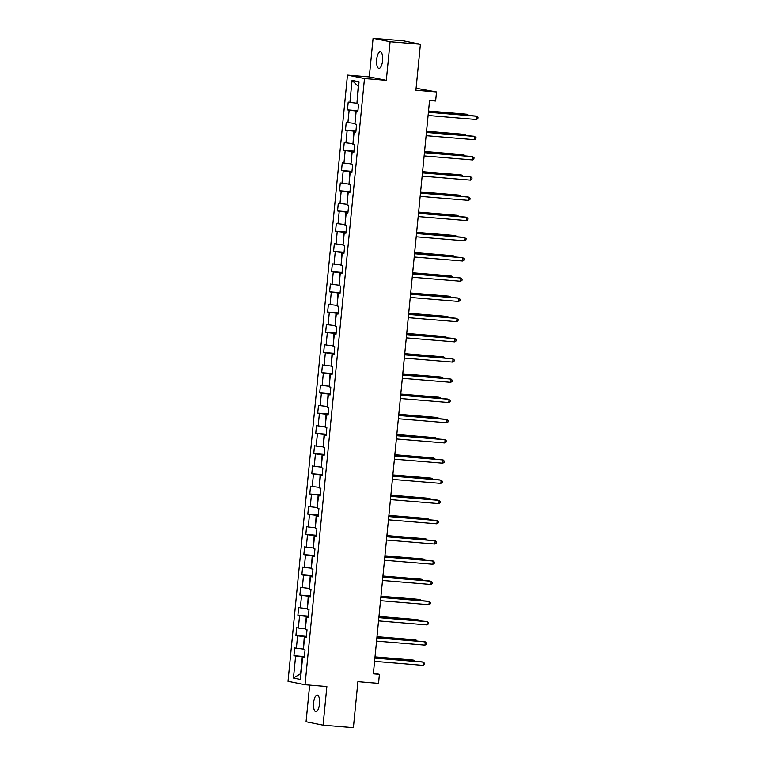 <?xml version="1.0" encoding="UTF-8"?>
<svg xmlns="http://www.w3.org/2000/svg" width="766" height="766" viewBox="0 0 766 766"><rect width="100%" height="100%" fill="white"/><g stroke="black" fill="none" stroke-linecap="round" stroke-linejoin="round"><path stroke-width="1.15" d="M319.489 703.973A8.34 2.987 -85.3 0 0 317.229 695.068A8.34 2.987 -85.3 0 0 313.6 702.795A8.34 2.987 -85.3 0 0 315.851 711.691A8.34 2.987 -85.3 0 0 319.489 703.973M382.56 60.696A8.34 2.987 -85.3 0 0 380.309 51.791A8.34 2.987 -85.3 0 0 376.671 59.509A8.34 2.987 -85.3 0 0 378.931 68.413A8.34 2.987 -85.3 0 0 382.56 60.696M309.655 685.139L306.065 721.754L323.08 725.182L353.394 727.7L357.904 681.692L378.519 683.406L379.409 674.339L373.415 673.132M347.467 75.106L288.026 681.328L305.04 684.756L364.482 78.534L347.467 75.106L369.289 76.916L386.303 80.344L390.095 41.728L373.08 38.3L369.289 76.916M373.08 38.3L403.395 40.818L420.41 44.246L415.9 90.244L436.515 91.958L416.091 88.253M390.095 41.728L420.41 44.246M304.313 657.458L302.608 657.439L304.284 657.774L305.05 649.999L303.365 649.664L304.59 637.226L306.266 637.561L307.032 629.786L305.347 629.441L306.572 617.003L308.248 617.348L309.014 609.564L307.329 609.229L308.554 596.791L310.23 597.126L310.996 589.351L309.311 589.016L310.536 576.578L312.212 576.913L312.978 569.138L311.293 568.793L312.518 556.355L314.194 556.7L314.96 548.916L313.275 548.58L314.5 536.143L316.176 536.478L316.942 528.703L315.257 528.368L316.482 515.93L318.158 516.265L318.924 508.49L317.239 508.145L318.465 495.707L320.14 496.052L320.906 488.268L319.231 487.932L320.447 475.495L322.122 475.83L322.888 468.055L321.213 467.72L322.429 455.282L324.104 455.617L324.87 447.842L323.195 447.497L324.411 435.059L326.086 435.404L326.852 427.62L325.177 427.284L326.393 414.846L328.068 415.182L328.834 407.407L327.159 407.072L328.375 394.634L330.05 394.969L330.816 387.194L329.141 386.859L330.357 374.411L332.032 374.756L332.798 366.971L331.123 366.636L332.339 354.198L334.014 354.534L334.78 346.759L333.105 346.423L334.321 333.986L335.996 334.321L336.762 326.546L335.087 326.211L336.303 313.763L337.978 314.108L338.744 306.323L337.069 305.988L338.285 293.55L339.96 293.885L340.726 286.111L339.051 285.775L340.267 273.338L341.942 273.673L342.708 265.898L341.033 265.563L342.249 253.115L343.924 253.46L344.69 245.675L343.015 245.34L344.231 232.902L345.906 233.237L346.672 225.463L344.997 225.127L346.213 212.689L347.888 213.025L348.654 205.25L346.979 204.915L348.195 192.467L349.87 192.812L350.637 185.027L348.961 184.692L350.177 172.254L351.853 172.589L352.619 164.814L350.943 164.479L352.159 152.041L353.835 152.377L354.601 144.602L352.925 144.267L354.141 131.819L355.826 132.164L356.583 124.379L354.907 124.044L356.123 111.606L357.808 111.941L358.565 104.166L356.889 103.831L359.043 81.799L352.054 80.392L358.239 86.347L356.946 103.228M302.608 657.439L300.444 679.471L293.455 678.063L295.619 656.031L293.933 655.696L304.399 656.558M352.054 80.392L349.899 102.424L348.214 102.089L347.458 109.864L349.133 110.199L347.917 122.637L346.232 122.301L345.476 130.076L347.151 130.411L345.935 142.849L344.25 142.514L343.494 150.289L345.169 150.634L343.953 163.072L342.268 162.737L341.512 170.512L343.187 170.847L341.971 183.285L340.286 182.95L339.53 190.724L341.205 191.06L339.989 203.497L338.304 203.162L337.547 210.937L339.223 211.282L338.007 223.72L336.322 223.385L335.565 231.16L337.241 231.495L336.025 243.933L334.34 243.598L333.583 251.372L335.259 251.708L334.043 264.146L332.358 263.81L331.601 271.585L333.277 271.93L332.061 284.368L330.376 284.033L329.619 291.808L331.295 292.143L330.079 304.581L328.394 304.246L327.637 312.021L329.313 312.356L328.097 324.794L326.412 324.458L325.655 332.233L327.331 332.578L326.115 345.016L324.43 344.671L323.673 352.456L325.349 352.791L324.133 365.229L322.448 364.894L321.691 372.669L323.367 373.004L322.151 385.442L320.466 385.106L319.709 392.881L321.385 393.226L320.169 405.664L318.484 405.319L317.727 413.104L319.403 413.439L318.187 425.877L316.502 425.542L315.745 433.317L317.421 433.652L316.195 446.09L314.52 445.755L313.763 453.529L315.439 453.874L314.213 466.312L312.538 465.967L311.781 473.752L313.457 474.087L312.231 486.525L310.556 486.19L309.799 493.965L311.475 494.3L310.249 506.738L308.574 506.403L307.817 514.178L309.493 514.522L308.267 526.96L306.591 526.615L305.825 534.4L307.511 534.735L306.285 547.173L304.609 546.838L303.843 554.613L305.529 554.948L304.303 567.386L302.627 567.051L301.861 574.826L303.547 575.17L302.321 587.608L300.645 587.263L299.879 595.048L301.565 595.383L300.339 607.821L298.663 607.486L297.897 615.261L299.583 615.596L298.357 628.034L296.681 627.699L295.915 635.474L297.601 635.818L296.375 648.256L294.699 647.912L293.933 655.696M436.515 91.958L435.624 101.026L429.563 100.528L373.348 673.831L379.409 674.339M303.432 649.061L304.284 636.584L306.343 636.757M306.295 637.235L304.59 637.226M296.375 648.256L303.068 649.032M297.601 635.818L304.284 636.584M305.414 628.838L306.266 616.371L308.325 616.544M308.277 617.023L306.572 617.003M298.357 628.034L305.05 628.809M299.583 615.596L306.266 616.371M307.396 608.625L308.248 596.159L310.307 596.321M310.259 596.81L308.554 596.791M300.339 607.821L307.032 608.597M301.565 595.383L308.248 596.159M309.378 588.412L310.23 575.936L312.289 576.109M312.241 576.587L310.536 576.578M302.321 587.608L309.014 588.384M303.547 575.17L310.23 575.936M311.36 568.19L312.212 555.723L314.271 555.896M314.223 556.375L312.518 556.355M304.303 567.386L310.996 568.161M305.529 554.948L312.212 555.723M313.342 547.977L314.194 535.511L316.253 535.673M316.205 536.162L314.5 536.143M306.285 547.173L312.978 547.949M307.511 534.735L314.194 535.511M315.324 527.764L316.186 515.288L318.235 515.461M318.187 515.939L316.482 515.93M308.267 526.96L314.96 527.736M309.493 514.522L316.186 515.288M317.306 507.542L318.168 495.075L320.217 495.248M320.169 495.726L318.465 495.707M310.249 506.738L316.942 507.513M311.475 494.3L318.168 495.075M319.288 487.329L320.15 474.863L322.199 475.025M322.151 475.514L320.447 475.495M312.231 486.525L318.924 487.3M313.457 474.087L320.15 474.863M321.27 467.116L322.132 454.64L324.181 454.812M324.133 455.291L322.429 455.282M314.213 466.312L320.906 467.088M315.439 453.874L322.132 454.64M323.252 446.894L324.114 434.427L326.163 434.6M326.125 435.078L324.411 435.059M316.195 446.09L322.888 446.865M317.421 433.652L324.114 434.427M325.234 426.681L326.096 414.215L328.145 414.377M328.107 414.866L326.393 414.846M318.187 425.877L324.87 426.652M319.403 413.439L326.096 414.215M327.216 406.468L328.078 393.992L330.127 394.164M330.089 394.643L328.375 394.634M320.169 405.664L326.852 406.44M321.385 393.226L328.078 393.992M329.198 386.246L330.06 373.779L332.118 373.952M332.071 374.43L330.357 374.411M322.151 385.442L328.834 386.217M323.367 373.004L330.06 373.779M331.18 366.033L332.042 353.566L334.1 353.729M334.053 354.218L332.339 354.198M324.133 365.229L330.816 366.004M325.349 352.791L332.042 353.566M333.162 345.82L334.024 333.344L336.082 333.516M336.035 333.995L334.321 333.986M326.115 345.016L332.798 345.792M327.331 332.578L334.024 333.344M335.144 325.598L336.006 313.131L338.065 313.304M338.017 313.782L336.303 313.763M328.097 324.794L334.78 325.569M329.313 312.356L336.006 313.131M337.126 305.385L337.988 292.918L340.047 293.081M339.999 293.57L338.285 293.55M330.079 304.581L336.762 305.356M331.295 292.143L337.988 292.918M339.108 285.172L339.97 272.696L342.029 272.868M341.981 273.347L340.267 273.338M332.061 284.368L338.744 285.144M333.277 271.93L339.97 272.696M341.09 264.95L341.952 252.483L344.011 252.656M343.963 253.134L342.249 253.115M334.043 264.146L340.726 264.921M335.259 251.708L341.952 252.483M343.072 244.737L343.934 232.27L345.993 232.433M345.945 232.921L344.231 232.902M336.025 243.933L342.708 244.708M337.241 231.495L343.934 232.27M345.054 224.524L345.916 212.048L347.975 212.22M347.927 212.699L346.213 212.689M338.007 223.72L344.69 224.495M339.223 211.282L345.916 212.048M347.036 204.302L347.898 191.835L349.957 192.007M349.909 192.486L348.195 192.467M339.989 203.497L346.672 204.273M341.205 191.06L347.898 191.835M349.018 184.089L349.88 171.622L351.939 171.785M351.891 172.273L350.177 172.254M341.971 183.285L348.654 184.06M343.187 170.847L349.88 171.622M351 163.876L351.862 151.4L353.921 151.572M353.873 152.051L352.159 152.041M343.953 163.072L350.637 163.847M345.169 150.634L351.862 151.4M352.982 143.654L353.844 131.187L355.903 131.359M355.855 131.838L354.141 131.819M345.935 142.849L352.619 143.625M347.151 130.411L353.844 131.187M354.964 123.441L355.826 110.974L357.885 111.137M357.837 111.625L356.123 111.606M347.917 122.637L354.601 123.412M349.133 110.199L355.826 110.974M349.899 102.424L356.583 103.199M386.303 80.344L364.482 78.534M323.08 725.182L326.862 686.566L305.04 684.756M304.361 656.969L302.302 656.807L300.655 673.649L293.455 678.063M295.619 656.031L302.302 656.807M347.458 109.864L357.923 110.725M345.476 130.076L355.941 130.948M343.494 150.289L353.959 151.161M341.512 170.512L351.977 171.373M339.53 190.724L349.995 191.596M337.547 210.937L348.013 211.809M335.565 231.16L346.031 232.021M333.583 251.372L344.049 252.244M331.601 271.585L342.067 272.457M329.619 291.808L340.085 292.669M327.637 312.021L338.103 312.892M325.655 332.233L336.121 333.105M323.673 352.456L334.139 353.317M321.691 372.669L332.157 373.54M319.709 392.881L330.175 393.753M317.727 413.104L328.193 413.966M315.745 433.317L326.211 434.188M313.763 453.529L324.229 454.401M311.781 473.752L322.247 474.614M309.799 493.965L320.265 494.836M307.817 514.178L318.283 515.049M305.825 534.4L316.301 535.262M303.843 554.613L314.319 555.484M301.861 574.826L312.337 575.697M299.879 595.048L310.354 595.91M297.897 615.261L308.372 616.132M295.915 635.474L306.39 636.345M428.414 112.248L476.845 116.269L476.519 119.515L428.089 115.494M428.424 112.114L475.686 116.039L477.974 117.303L477.85 118.606L476.519 119.515M358.498 104.827L358.076 109.165M467.547 115.369L467.643 114.421L466.494 114.191L428.529 111.041M468.782 115.455L467.643 114.421L428.52 111.175M426.432 132.47L474.863 136.492L474.537 139.728L426.107 135.706M426.442 132.336L473.704 136.262L475.992 137.526L475.868 138.818L474.537 139.728M424.45 152.683L472.881 156.704L472.555 159.941L424.125 155.919M424.46 152.549L471.722 156.475L474.01 157.739L473.886 159.031L472.555 159.941M356.516 125.04L356.094 129.377M465.565 135.582L465.661 134.634L464.512 134.404L426.547 131.254M466.8 135.668L465.661 134.634L426.538 131.388M354.534 145.262L354.112 149.6M463.583 155.795L463.679 154.856L462.53 154.617L424.565 151.467M464.818 155.881L463.679 154.856L424.555 151.601M422.459 172.896L470.889 176.917L470.573 180.163L422.143 176.142M422.478 172.762L469.74 176.687L472.028 177.951L471.904 179.254L470.573 180.163M420.477 193.118L468.907 197.14L468.591 200.376L420.161 196.355M420.496 192.984L467.758 196.91L470.046 198.174L469.922 199.466L468.591 200.376M418.495 213.331L466.925 217.352L466.609 220.589L418.179 216.567M418.514 213.197L465.776 217.123L468.064 218.387L467.94 219.679L466.609 220.589M352.551 165.475L352.13 169.813M461.601 176.017L461.697 175.069L460.548 174.839L422.583 171.689M462.827 176.113L461.697 175.069L422.573 171.823M350.569 185.688L350.148 190.025M459.619 196.23L459.715 195.282L458.566 195.052L420.601 191.902M460.854 196.316L459.715 195.282L420.591 192.036M348.587 205.91L348.166 210.248M457.637 216.443L457.733 215.505L456.584 215.265L418.619 212.115M458.872 216.529L457.733 215.505L418.609 212.249M346.605 226.123L346.184 230.461M455.655 236.665L455.751 235.717L454.602 235.488L416.637 232.337M456.89 236.751L455.751 235.717L416.618 232.471M344.623 246.336L344.202 250.674M453.673 256.878L453.769 255.93L452.62 255.7L414.655 252.55M454.899 256.983L453.769 255.93L414.636 252.684M342.641 266.558L342.22 270.896M451.691 277.091L451.787 276.153L450.638 275.913L412.673 272.763M452.917 277.177L451.787 276.153L412.654 272.897M340.659 286.771L340.238 291.109M449.709 297.313L449.805 296.365L448.656 296.136L410.691 292.985M450.935 297.4L449.805 296.365L410.672 293.119M338.677 306.984L338.256 311.322M447.727 317.526L447.823 316.578L446.674 316.348L408.709 313.198M448.953 317.631L447.823 316.578L408.69 313.332M336.695 327.206L336.274 331.544M445.745 337.739L445.841 336.801L444.692 336.561L406.727 333.411M446.971 337.844L445.841 336.801L406.708 333.545M334.713 347.419L334.292 351.757M443.763 357.961L443.859 357.013L442.71 356.784L404.745 353.633M444.989 358.048L443.859 357.013L404.726 353.768M332.731 367.632L332.31 371.97M441.781 378.174L441.877 377.226L440.728 376.996L402.763 373.846M443.007 378.26L441.877 377.226L402.744 373.98M330.749 387.855L330.328 392.192M439.799 398.387L439.895 397.449L438.746 397.209L400.781 394.059M441.025 398.492L439.895 397.449L400.762 394.193M328.767 408.067L328.346 412.405M437.817 418.609L437.913 417.661L436.764 417.432L398.799 414.282M439.042 418.696L437.913 417.661L398.78 414.416M326.785 428.28L326.364 432.618M435.835 438.822L435.931 437.874L434.782 437.645L396.817 434.494M437.06 438.908L435.931 437.874L396.798 434.628M324.803 448.503L324.382 452.84M433.853 459.035L433.949 458.097L432.8 457.857L394.835 454.707M435.078 459.121L433.949 458.097L394.816 454.841M322.821 468.715L322.4 473.053M431.871 479.257L431.967 478.31L430.818 478.08L392.853 474.93M433.096 479.353L431.967 478.31L392.834 475.064M320.839 488.928L320.418 493.266M429.889 499.47L429.985 498.522L428.836 498.293L390.871 495.142M431.114 499.556L429.985 498.522L390.851 495.276M318.857 509.151L318.436 513.488M427.907 519.683L428.002 518.745L426.853 518.505L388.889 515.355M429.132 519.769L428.002 518.745L388.869 515.489M316.875 529.363L316.454 533.701M425.925 539.906L426.02 538.958L424.871 538.728L386.907 535.578M427.15 539.992L426.02 538.958L386.887 535.712M416.512 233.544L464.943 237.565L464.627 240.811L416.197 236.79M416.532 233.41L463.794 237.336L466.082 238.599L465.958 239.902L464.627 240.811M414.53 253.766L462.961 257.788L462.645 261.024L414.215 257.003M414.55 253.632L461.812 257.558L464.1 258.822L463.976 260.114L462.645 261.024M412.548 273.979L460.979 278.001L460.663 281.237L412.232 277.215M412.568 273.845L459.83 277.771L462.118 279.035L461.994 280.327L460.663 281.237M410.566 294.192L458.997 298.213L458.681 301.459L410.25 297.438M410.586 294.058L457.848 297.984L460.136 299.247L460.012 300.55L458.681 301.459M408.584 314.414L457.015 318.436L456.699 321.672L408.268 317.651M408.604 314.28L455.866 318.206L458.154 319.47L458.03 320.762L456.699 321.672M406.602 334.627L455.033 338.649L454.717 341.885L406.286 337.863M406.622 334.493L453.884 338.419L456.172 339.683L456.048 340.975L454.717 341.885M404.62 354.84L453.051 358.861L452.735 362.107L404.304 358.086M404.64 354.706L451.902 358.632L454.19 359.896L454.066 361.198L452.735 362.107M402.638 375.062L451.069 379.084L450.753 382.32L402.322 378.299M402.657 374.928L449.92 378.854L452.208 380.118L452.084 381.411L450.753 382.32M400.656 395.275L449.087 399.297L448.771 402.533L400.34 398.512M400.675 395.141L447.938 399.067L450.226 400.331L450.102 401.623L448.771 402.533M398.674 415.488L447.105 419.509L446.789 422.755L398.358 418.734M398.693 415.354L445.956 419.28L448.244 420.544L448.12 421.846L446.789 422.755M396.692 435.71L445.123 439.732L444.807 442.968L396.376 438.947M396.711 435.576L443.974 439.493L446.262 440.766L446.138 442.059L444.807 442.968M394.71 455.923L443.141 459.945L442.825 463.181L394.394 459.16M394.729 455.789L441.992 459.715L444.28 460.979L444.156 462.271L442.825 463.181M392.728 476.136L441.159 480.158L440.843 483.403L392.412 479.382M392.747 476.002L440.01 479.928L442.298 481.192L442.174 482.494L440.843 483.403M390.746 496.358L439.177 500.38L438.861 503.616L390.43 499.595M390.765 496.224L438.028 500.141L440.316 501.414L440.191 502.707L438.861 503.616M388.764 516.571L437.195 520.593L436.879 523.829L388.448 519.808M388.783 516.437L436.046 520.363L438.334 521.627L438.209 522.919L436.879 523.829M386.782 536.784L435.212 540.806L434.897 544.052L386.466 540.03M386.801 536.65L434.063 540.576L436.352 541.84L436.227 543.142L434.897 544.052M384.8 557.006L433.23 561.028L432.914 564.264L384.484 560.243M384.819 556.872L432.081 560.789L434.37 562.062L434.245 563.355L432.914 564.264M382.818 577.219L431.248 581.241L430.932 584.477L382.502 580.456M382.837 577.085L430.099 581.011L432.388 582.275L432.263 583.568L430.932 584.477M314.893 549.576L314.472 553.914M423.943 560.118L424.038 559.17L422.889 558.941L384.925 555.79M425.168 560.224L424.038 559.17L384.905 555.925M312.911 569.799L312.49 574.136M421.961 580.331L422.056 579.393L420.898 579.153L382.943 576.003M423.186 580.417L422.056 579.393L382.923 576.137M380.836 597.432L429.266 601.454L428.95 604.7L380.52 600.678M380.846 597.298L428.117 601.224L430.406 602.488L430.281 603.79L428.95 604.7M310.929 590.012L310.508 594.349M419.979 600.554L420.074 599.606L418.916 599.376L380.961 596.226M421.204 600.64L420.074 599.606L380.941 596.36M378.854 617.655L427.284 621.676L426.968 624.912L378.538 620.891M378.864 617.52L426.135 621.437L428.424 622.71L428.29 624.003L426.968 624.912M308.947 610.224L308.526 614.562M417.997 620.766L418.092 619.818L416.934 619.589L378.978 616.438M419.222 620.872L418.092 619.818L378.959 616.573M376.872 637.867L425.302 641.889L424.986 645.125L376.556 641.104M376.882 637.733L424.153 641.659L426.442 642.923L426.308 644.216L424.986 645.125M306.965 630.447L306.544 634.784M416.015 640.979L416.11 640.041L414.952 639.802L376.996 636.651M417.24 641.085L416.11 640.041L376.977 636.785M374.89 658.08L423.32 662.102L423.004 665.348L374.574 661.326M374.9 657.946L422.171 661.872L424.46 663.136L424.326 664.438L423.004 665.348M304.983 650.66L304.552 654.997M414.033 661.202L414.119 660.254L412.97 660.024L375.014 656.874M415.258 661.288L414.119 660.254L374.995 657.008"/></g></svg>
